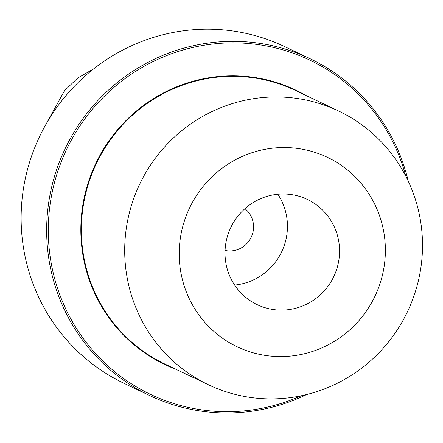 <?xml version="1.0" encoding="UTF-8"?>
<svg xmlns="http://www.w3.org/2000/svg" width="443" height="443" viewBox="0 0 443 443"><rect width="100%" height="100%" fill="white"/><g stroke="black" fill="none" stroke-linecap="round" stroke-linejoin="round"><path stroke-width="0.66" d="M45.657 124.848L64.462 90.721L77.741 78.04L93.6 68.903M149.784 395.588L124.256 383.439A186.536 182.527 -64.6 0 1 22.15 237.758A186.536 182.527 -64.6 0 1 99.088 64.75A186.536 182.527 -64.6 0 1 284.533 46.554L310.067 58.697A186.536 182.527 115.4 0 0 124.621 76.894A186.536 182.527 115.4 0 0 47.678 249.902A186.536 182.527 115.4 0 0 149.784 395.588A186.536 182.527 115.4 0 0 306.683 394.53M405.782 176.148A185.135 181.159 115.4 0 0 196.731 46.598A185.135 181.159 115.4 0 0 49.306 249.858A185.135 181.159 115.4 0 0 301.301 395.76M234.629 285.07A58.293 57.042 115.4 0 0 236.241 284.893A58.293 57.042 115.4 0 0 277.839 194.25M225.072 250.467A23.784 23.274 115.4 0 0 253.424 224.363A23.784 23.274 115.4 0 0 244.957 208.659M408.224 181.098A186.536 182.527 115.4 0 0 310.067 58.697M276.227 194.427A58.293 57.042 115.4 0 0 225.869 243.008A58.293 57.042 115.4 0 0 257.245 304.69A58.293 57.042 115.4 0 0 288.343 309.679A58.293 57.042 -64.6 0 0 338.701 261.099A58.293 57.042 -64.6 0 0 307.331 199.416A58.293 57.042 -64.6 0 0 276.227 194.427M271.382 148.327A104.925 102.671 115.4 0 0 179.775 264.859A104.925 102.671 115.4 0 0 293.188 355.779A104.925 102.671 -64.6 0 0 384.801 239.248A104.925 102.671 -64.6 0 0 271.382 148.327M257.854 98.097A151.561 148.305 115.4 0 0 126.925 224.402A151.561 148.305 115.4 0 0 208.492 384.784A151.561 148.305 115.4 0 0 289.351 397.748A151.561 148.305 -64.6 0 0 420.28 271.443A151.561 148.305 -64.6 0 0 338.718 111.06A151.561 148.305 -64.6 0 0 257.854 98.097M305.814 95.406A152.027 148.759 115.4 0 0 214.39 76.977A152.027 148.759 115.4 0 0 82.16 209.55A152.027 148.759 115.4 0 0 175.589 369.13M338.718 111.06L295.387 90.444A151.561 148.305 115.4 0 0 214.523 77.481A151.561 148.305 115.4 0 0 83.594 203.786A151.561 148.305 115.4 0 0 165.161 364.168L208.492 384.784"/></g></svg>
